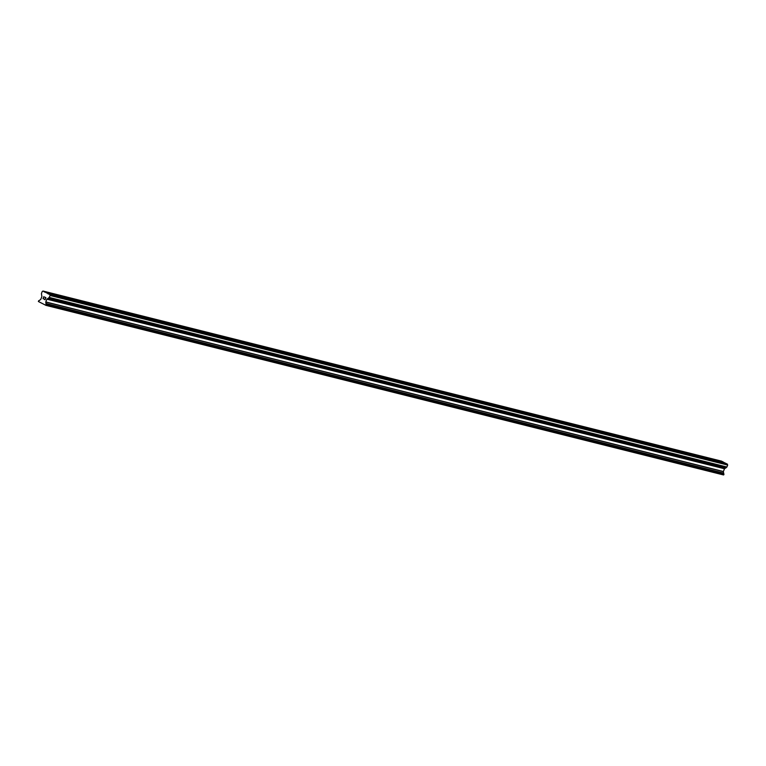 <?xml version="1.0" encoding="UTF-8"?>
<svg xmlns="http://www.w3.org/2000/svg" width="766" height="766" viewBox="0 0 766 766"><rect width="100%" height="100%" fill="white"/><g stroke="black" fill="none" stroke-linecap="round" stroke-linejoin="round"><path stroke-width="1.15" d="M48.229 292.938L51.016 294.192L48.229 292.938M57.191 295.178L59.968 296.432L57.191 295.178M66.144 297.419L68.921 298.673L66.144 297.419M75.097 299.659L77.883 300.914L75.097 299.659M84.059 301.9L86.836 303.154L84.059 301.9M93.012 304.14L95.788 305.395L93.012 304.14M101.964 306.381L104.741 307.635L101.964 306.381M110.917 308.621L113.703 309.876L110.917 308.621M119.879 310.862L122.656 312.116L119.879 310.862M128.832 313.112L131.608 314.357L128.832 313.112M137.784 315.353L140.561 316.597L137.784 315.353M146.737 317.593L149.523 318.838L146.737 317.593M155.699 319.834L158.476 321.078L155.699 319.834M164.652 322.074L167.428 323.319L164.652 322.074M173.604 324.315L176.381 325.569L173.604 324.315M182.557 326.555L185.343 327.81L182.557 326.555M191.519 328.796L194.296 330.05L191.519 328.796M200.472 331.036L203.249 332.291L200.472 331.036M209.424 333.277L212.201 334.531L209.424 333.277M218.377 335.518L221.163 336.772L218.377 335.518M227.339 337.758L230.116 339.012L227.339 337.758M236.292 339.999L239.069 341.253L236.292 339.999M245.244 342.239L248.031 343.494L245.244 342.239M254.207 344.48L256.983 345.734L254.207 344.48M263.159 346.73L265.936 347.975L263.159 346.73M272.112 348.97L274.889 350.215L272.112 348.97M281.065 351.211L283.851 352.456L281.065 351.211M290.027 353.452L292.804 354.696L290.027 353.452M298.979 355.692L301.756 356.946L298.979 355.692M307.932 357.933L310.709 359.187L307.932 357.933M316.885 360.173L319.671 361.428L316.885 360.173M325.847 362.414L328.624 363.668L325.847 362.414M334.799 364.654L337.576 365.909L334.799 364.654M343.752 366.895L346.529 368.149L343.752 366.895M352.705 369.135L355.491 370.39L352.705 369.135M361.667 371.376L364.444 372.63L361.667 371.376M370.62 373.616L373.396 374.871L370.62 373.616M379.572 375.857L382.349 377.111L379.572 375.857M388.525 378.107L391.311 379.352L388.525 378.107M397.487 380.348L400.264 381.592L397.487 380.348M406.44 382.588L409.216 383.833L406.44 382.588M415.392 384.829L418.179 386.074L415.392 384.829M424.345 387.069L427.131 388.314L424.345 387.069M433.307 389.31L436.084 390.564L433.307 389.31M442.26 391.55L445.036 392.805L442.26 391.55M451.212 393.791L453.999 395.045L451.212 393.791M460.175 396.032L462.951 397.286L460.175 396.032M469.127 398.272L471.904 399.526L469.127 398.272M478.08 400.513L480.856 401.767L478.08 400.513M487.032 402.753L489.819 404.008L487.032 402.753M495.995 404.994L498.771 406.248L495.995 404.994M504.947 407.234L507.724 408.489L504.947 407.234M513.9 409.484L516.677 410.729L513.9 409.484M522.852 411.725L525.639 412.97L522.852 411.725M531.815 413.966L534.591 415.21L531.815 413.966M540.767 416.206L543.544 417.451L540.767 416.206M549.72 418.447L552.497 419.691L549.72 418.447M558.673 420.687L561.459 421.942L558.673 420.687M567.635 422.928L570.411 424.182L567.635 422.928M576.587 425.168L579.364 426.423L576.587 425.168M585.54 427.409L588.326 428.663L585.54 427.409M594.493 429.649L597.279 430.904L594.493 429.649M603.455 431.89L606.232 433.144L603.455 431.89M612.407 434.13L615.184 435.385L612.407 434.13M621.36 436.371L624.146 437.625L621.36 436.371M630.322 438.612L633.099 439.866L630.322 438.612M639.275 440.862L642.052 442.106L639.275 440.862M648.227 443.102L651.004 444.347L648.227 443.102M657.18 445.343L659.966 446.588L657.18 445.343M666.142 447.583L668.919 448.828L666.142 447.583M675.095 449.824L677.872 451.069L675.095 449.824M684.048 452.064L686.824 453.319L684.048 452.064M693 454.305L695.787 455.559L693 454.305M701.962 456.546L704.739 457.8L701.962 456.546M710.915 458.786L713.692 460.04L710.915 458.786M719.868 461.027L722.644 462.281L719.868 461.027M725.641 463.411L722.51 461.601L44.907 292.018L49.857 294.546L50.096 295.485L49.187 297.572L46.889 299.18L45.778 301.938L45.998 304.112A0.661 0.507 -75.9 0 0 46.257 304.456L45.941 305.356L38.367 301.488L38.76 300.626A0.661 0.507 -75.9 0 0 39.152 300.617L40.761 299.372L41.881 296.614L41.441 293.608L42.245 291.473L43.03 291.051L44.907 292.018M45.941 305.356L723.544 474.949L723.86 474.049A0.661 0.507 -75.9 0 1 723.611 473.704L723.382 471.521L724.502 468.763L726.8 467.155L727.7 465.067L726.436 463.612L48.833 294.02M721.725 461.4L43.03 291.051M45.012 299.563L45.347 298.73L45.012 299.563L44.198 299.142L45.012 299.563M45.405 298.587L45.74 297.754L45.405 298.587M45.74 297.754L44.926 297.342L45.74 297.754M44.141 299.286L45.06 299.755L44.141 299.286M44.983 297.198L45.903 297.668L45.06 299.755M43.643 298.367L43.049 298.721M43.02 298.711L43.863 296.624L43.02 298.711M43.231 298.491L43.968 296.681L43.231 298.491M725.584 463.171L47.98 293.589M48.746 294.067L48.057 293.895M727.461 464.129L49.857 294.546M727.7 465.067L50.096 295.485M723.755 474.834L46.152 305.251M721.658 461.161L44.055 291.578M44.821 292.066L44.131 291.894M726.905 467.021L49.302 297.438M726.8 467.155L49.187 297.572M725.967 467.595L48.363 298.012M725.89 467.787L48.287 298.204M725.9 467.835L48.296 298.242M725.823 468.016L48.22 298.434M724.569 468.687L46.965 299.094M724.502 468.763L46.889 299.18M723.382 471.521L45.778 301.938M723.372 471.636L45.768 302.053M723.755 473.129L46.152 303.547M723.678 473.321L46.075 303.738M723.64 473.34L46.037 303.757M723.564 473.532L45.96 303.949M723.611 473.704L45.998 304.112M723.86 474.049L46.257 304.456M723.899 474.068L46.295 304.475M723.966 474.317L46.362 304.724"/></g></svg>

